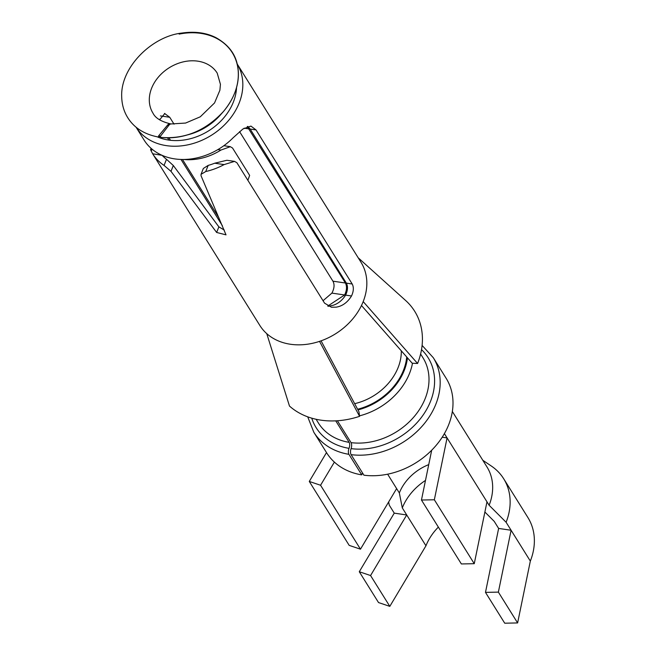 <?xml version="1.0" encoding="UTF-8"?>
<svg xmlns="http://www.w3.org/2000/svg" width="656" height="656" viewBox="0 0 656 656"><rect width="100%" height="100%" fill="white"/><g stroke="black" fill="none" stroke-linecap="round" stroke-linejoin="round"><path stroke-width="0.98" d="M388.639 501.979L389.262 505.145L394.256 513.14L359.283 571.737L370.566 575.542L389.812 606.365L425.957 545.784A51.931 41.09 148 0 1 438.347 527.104M389.812 606.365L378.528 602.561L359.283 571.737M482.816 460.282L491.287 465.998A66.018 52.234 148 0 1 503.685 478.749L527.916 517.551A66.018 52.234 148 0 1 530.335 561.077L517.617 622.938L504.718 623.2L485.481 592.384L498.371 592.114L517.617 622.938M442.218 437.199L447.072 437.913L489.122 505.259L506.104 522.266L530.335 561.077M444.399 433.624L447.072 437.913L434.346 499.774L474.255 563.693L461.365 563.955L421.455 500.036L434.346 499.774M485.481 592.384L498.634 528.433L494.222 521.364L484.882 512.016M498.634 528.433L511.098 530.253L498.371 592.114M503.685 478.749A66.018 52.234 148 0 1 506.104 522.266M370.566 575.542L406.712 514.968L394.256 513.14M425.957 545.784L402.3 507.9L399.34 492.943L396.626 488.597L360.472 549.179L349.189 545.374L309.279 481.447L320.563 485.251L360.472 549.179M402.3 507.9A51.931 41.09 148 0 1 425.49 480.422M452.345 411.484L486.982 466.957A58.097 45.969 148 0 1 489.122 505.259M399.34 492.943A44.009 34.825 148 0 1 428.737 464.62M387.63 474.19L396.626 488.597M335.733 420.857L349.148 442.349A4.403 2.001 -80.7 0 1 349.033 448.343A4.403 2.001 -80.7 0 0 348.918 454.329L361.751 474.878A70.413 55.719 148 0 1 326.663 452.837L313.839 432.288L307.713 416.839M422.103 345.417L433.296 357.7L446.121 378.25A70.413 55.719 148 0 1 436.125 445.391A70.413 55.719 148 0 1 363.924 475.198L351.099 454.649A4.403 1.935 97.3 0 1 351.075 448.638A4.403 1.935 -82.7 0 0 351.058 442.628L337.397 420.758M361.751 474.878L362.538 472.976M222.351 225.672L180.999 159.441M218.94 217.874L182.475 159.465M164.525 113.439L169.74 117.276L174.045 124.173M164.836 113.472L159.621 119.835M239.571 131.643L332.936 281.178L345.4 283.007L247.255 126.583M323.047 300.719L331.895 293.109C334.347 288.468 334.699 284.491 332.936 281.178M159.629 119.22L160.261 120.228M167.51 137.842L168.92 140.097M168.961 137.834L170.503 140.294M327.762 306.073L344.613 294.97C346.844 290.28 347.106 286.287 345.4 283.007M217.89 149.593L220.957 150.044L230.322 146.698L232.544 148.018L249.649 175.406L247.87 180.318M220.957 150.044A51.931 41.09 148 0 1 183.549 159.465M160.441 136.227L158.596 137.079L158.604 135.89L167.477 125.189A8.799 4.002 -80.7 0 1 170.199 123.763A8.799 4.002 -80.7 0 1 170.765 123.959M170.199 123.763C161.114 121.59 155.382 118.064 152.996 113.185A37.851 29.946 148 0 1 169.24 67.74A37.851 29.946 148 0 1 217.202 73.095L220.432 84.312L219.899 90.233L214.545 102.943L200.269 116.809L185.591 123.057L171.339 123.935A8.799 3.87 97.3 0 0 168.805 125.386L160.482 136.161L160.589 137.342A61.451 48.618 -32 0 0 237.562 82.853A61.451 48.618 -32 0 0 179.129 34.112M486.982 501.832L474.255 563.693M431.697 450.213L421.455 500.036M326.508 452.583L309.279 481.447M334.38 462.103L320.563 485.251M405.49 300.374A79.22 62.681 148 0 1 405.662 300.53A79.22 62.681 148 0 1 417.585 363.49L363.194 301.596A59.63 47.183 148 0 0 361.005 262.277L237.185 63.96A59.63 47.183 148 0 1 223.163 126.19A59.63 47.183 148 0 1 136.022 127.133L144.099 140.072A59.63 47.183 -32 0 0 231.429 139.433A59.63 47.183 148 0 0 233.159 137.735L242.958 128.961L250.936 126.091L256.012 129.921L352.215 284.007L346.376 283.146L250.166 129.06L256.012 129.921M236.554 87.445A53.029 41.959 148 0 1 219.096 122.762A53.029 41.959 148 0 1 157.391 136.874M363.194 301.596A59.63 47.183 148 0 1 347.172 324.81A59.63 47.183 148 0 1 319.529 341.366L359.578 416.33A79.22 62.681 148 0 1 289.476 406.056L266.754 333.642A59.63 47.183 148 0 1 259.833 325.442L152.651 153.775L162.122 155.324M319.529 341.366A59.63 47.183 148 0 1 266.754 333.642M321.071 340.841L358.947 411.722L359.578 416.33M361.472 305.507L412.189 363.219L417.585 363.49M247.82 126.395L250.166 129.06M328.23 306.303L333.068 305.311C338.168 303.662 342.35 300.268 345.605 295.118C347.819 290.419 348.074 286.434 346.376 283.146M203.36 168.453L208.173 165.394A53.029 41.959 148 0 0 214.692 163.213L226.902 160.269L234.553 161.376L236.898 162.745L324.556 303.138L331.411 307.229L336.151 307.164C342.35 306.196 347.475 302.465 351.518 295.987C353.674 291.272 353.904 287.279 352.215 284.007M234.553 161.384L224.122 164.59A59.63 47.183 148 0 1 205.738 171.536L201.031 174.332L201.048 175.759L226.017 234.856L216.644 232.462L170.995 171.355L164.057 165.427A59.63 47.183 148 0 1 152.897 154.16C150.331 149.584 149.929 148.281 151.708 150.265M224.295 230.084L218.866 226.861L173.315 165.509L166.493 159.285A53.029 41.959 148 0 1 162.319 155.538M348.918 454.329A70.413 55.719 148 0 1 313.839 432.288M433.296 357.7A70.413 55.719 148 0 1 423.3 424.842A70.413 55.719 148 0 1 351.099 454.649M349.033 448.343A66.018 52.234 148 0 1 311.756 418.167M421.521 349.632A66.018 52.234 148 0 1 422.685 415.658A66.018 52.234 148 0 1 351.075 448.638M349.148 442.349A61.615 48.749 148 0 1 318.447 423.063L316.085 419.266M420.611 354.002L422.981 357.799A61.615 48.749 148 0 1 414.231 416.544A61.615 48.749 148 0 1 351.058 442.628M412.493 363.235A61.615 48.749 148 0 1 359.513 415.855M407.458 357.832A57.211 45.272 148 0 1 357.979 409.91M406.72 357.003A56.334 44.575 148 0 1 357.627 409.254M401.316 350.845A51.931 41.09 148 0 1 354.642 403.67M221.367 113.849A51.931 41.09 148 0 1 187.755 134.824M169.74 117.276L160.433 115.915M167.477 125.189L168.805 125.386M244.122 128.174L249.198 128.92M331.895 293.109L344.613 294.97M158.604 135.89L160.482 136.161M345.605 295.118L351.518 295.987M214.692 163.213L224.122 164.59M208.173 165.394L205.738 171.536M166.493 159.285L164.057 165.427M173.315 165.509L170.995 171.355M218.866 226.861L216.644 232.462M162.909 155.661L163.688 156.899M223.835 145.714L230.322 146.665M158.596 137.079C144.5 134.447 134.226 127.994 127.764 117.703C123.918 111.553 121.893 104.558 121.696 96.719C120.351 67.289 152.085 36.203 181.942 33.054C194.848 31.193 206.173 32.718 215.914 37.63C233.454 47.511 237.98 60.59 238.39 73.316C238.595 86.354 233.667 99.031 223.598 111.348C205.59 130.798 184.557 139.474 160.507 137.358M358.201 257.792L405.662 300.53M150.716 149.092L152.241 149.314M203.36 168.444L201.031 174.332"/></g></svg>

